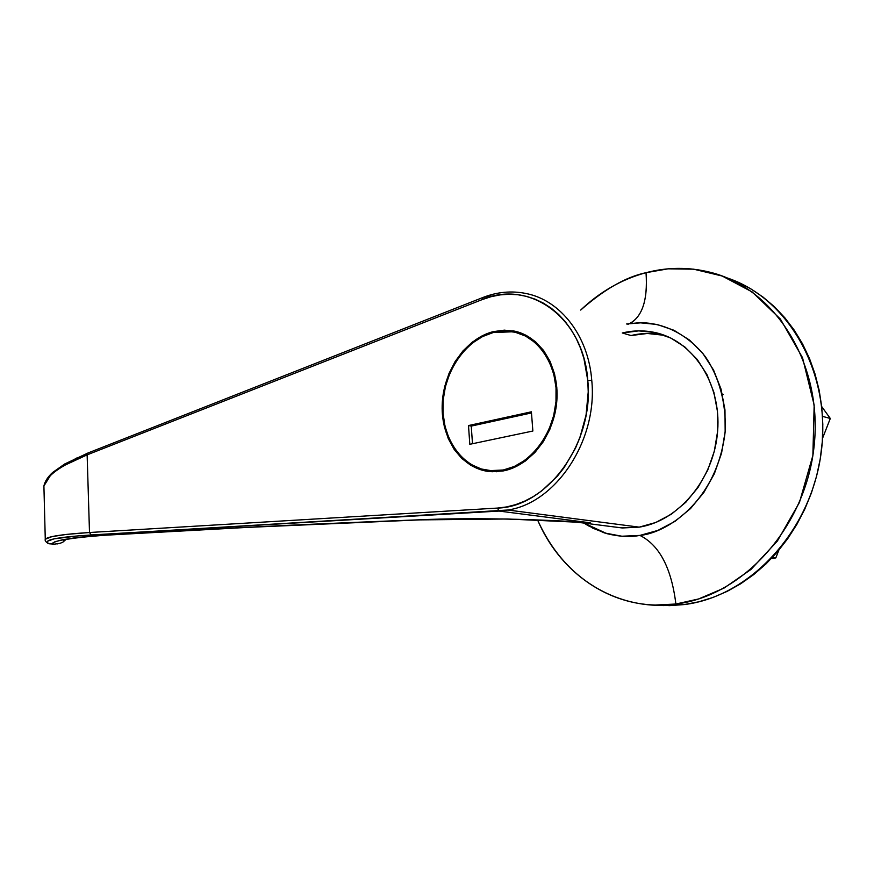 <?xml version="1.0" encoding="UTF-8"?>
<svg xmlns="http://www.w3.org/2000/svg" width="874" height="874" viewBox="0 0 874 874"><rect width="100%" height="100%" fill="white"/><g stroke="black" fill="none" stroke-linecap="round" stroke-linejoin="round"><path stroke-width="1.31" d="M627.882 324.374C641.909 318.158 647.951 300.929 646.028 272.688C621.676 279.319 599.892 291.785 580.675 310.073C604.24 289.349 626.024 276.883 646.028 272.688C667.681 267.007 689.291 266.931 710.89 272.448C775.085 288.551 822.805 363.508 814.207 445.139C806.134 526.803 743.261 595.97 675.886 604.021L684.211 604.568C749.837 596.691 811.378 530.999 821.265 451.891C831.611 372.837 788.337 297.728 726.687 277.779L737.842 282.127L750.744 288.813L762.98 297.04L774.408 306.741L784.885 317.852L794.313 330.263L802.551 343.864L809.499 358.515L815.06 374.061L819.178 390.339L821.768 407.175L822.816 424.382L822.292 441.752L820.205 459.101L816.567 476.232L811.422 492.947L804.834 509.039L796.891 524.356L787.682 538.723L777.325 551.964L765.952 563.97L753.683 574.611L740.671 583.788L727.07 591.414L713.02 597.445L698.687 601.836L684.211 604.568L675.886 604.021C638.479 610.467 571.432 595.238 537.608 520.019C558.497 569.05 603.661 603.617 655.216 605.048L663.628 605.595L684.211 604.568L669.757 605.638L655.642 605.081L663.628 605.595M614.979 527.033L622.55 527.962L639.2 527.142L655.729 522.499L671.483 514.109L685.795 502.288L698.042 487.452L707.7 470.201L714.32 451.235L717.62 431.363L717.467 411.436L713.872 392.284L707.011 374.717L697.212 359.433L684.91 347.033L670.664 337.965L655.052 332.535L638.719 330.875L622.299 332.972L631.017 335.54L622.299 332.972C633.038 330.394 643.734 330.197 654.375 332.393C692.667 340.084 721.4 383.162 717.652 430.948C714.244 478.733 678.88 521.024 639.2 527.142L621.654 527.896L615.001 527.044M639.91 535.412C659.455 545.19 671.44 568.056 675.886 604.021C671.44 568.056 659.455 545.19 639.91 535.412C665.311 533.326 716.625 502.758 725.081 432.412C726.622 403.788 718.996 376.432 705.22 356.516C685.642 331.891 661.301 323.205 642.171 322.724L626.614 323.981L639.386 322.724L657.095 324.462L674.029 330.296L689.52 340.073L702.893 353.489L713.566 370.052L721.039 389.116L724.972 409.906L725.158 431.57L721.563 453.158L714.353 473.752L703.854 492.477L690.526 508.57L674.968 521.374L657.86 530.42L639.91 535.412L621.873 536.232L604.415 532.932L588.224 525.733L584.007 523.078L606.873 533.653C619.251 536.68 630.263 537.259 639.91 535.412M655.216 605.048L675.886 604.021L698.566 598.974L723.967 588.136L750.995 569.444L777.368 541.061L799.448 502.441L812.875 455.485L814.164 405.055L802.529 357.706L780.406 319.086L752.164 291.949L722.197 276.02L693.606 269.181L668.031 268.831L646.028 272.688C647.929 298.864 642.707 315.754 630.362 323.391M631.017 335.54L647.372 333.475L662.962 334.993C652.365 332.797 641.713 332.983 631.017 335.54L647.372 333.475L664.524 335.343L654.375 332.393M493.133 331.661L494.924 332.142L493.133 331.661L482.219 335.791L472.015 342.335L462.859 351.042L455.092 361.563L448.985 373.515L444.735 386.45L442.495 399.91L442.342 413.413L444.287 426.49L448.286 438.65L454.185 449.444L461.811 458.479L470.878 465.383L481.082 469.884L492.051 471.763L503.358 470.911L489.659 471.589C461.756 468.857 441.097 439.065 442.178 405.241C443.02 371.417 465.274 338.741 493.133 331.661L513.202 330.875C539.597 335.441 559.316 365.889 556.869 400.248C554.651 434.597 530.616 465.787 503.358 470.911L514.578 467.317L525.252 461.101L534.954 452.47L543.267 441.752L549.844 429.374L554.411 415.838L556.76 401.69L556.804 387.521L554.553 373.908L550.096 361.421L543.65 350.54L535.478 341.701L525.929 335.223L515.42 331.333L504.342 330.143L493.133 331.661M43.886 486.086C46.071 475.915 60.481 465.503 87.138 454.851L64.862 465.187C58.187 469.054 53.358 472.506 50.386 475.543L43.908 485.988L45.273 539.258L51.992 536.603L66.795 534.375L89.498 532.506L87.138 454.851L482.306 299.553L491.101 296.679L500.048 294.899L509.039 294.254L517.987 294.757L526.793 296.428L535.347 299.258L543.562 303.223L551.341 308.293L558.584 314.432L565.205 321.566L571.115 329.64L576.25 338.555L580.533 348.202L583.919 358.504L587.787 380.507L588.224 391.956L586.061 415.074L579.932 437.546L575.474 448.198L564.058 467.688L557.241 476.308L541.814 490.806L533.402 496.519L524.651 501.141L515.671 504.626L506.559 506.942L497.437 508.078L89.498 532.506L87.138 454.851L482.306 299.553L482.929 297.488L482.306 299.553C529.36 279.057 583.69 317.601 587.787 380.507L591.753 380.354C588.421 336.042 560.704 300.503 526.607 293.62C560.704 300.503 588.421 336.042 591.753 380.354C597.947 440.157 556.006 503.074 507.86 510.012L639.2 527.142L507.86 510.012L79.053 535.773L54.122 538.832L47.578 541.214L47.305 542.459L48.977 543.715L51.741 543.934L54.8 541.814L62.305 539.804L74.356 537.892L110.976 534.659L264.101 526.454L418.799 519.822L461.483 518.817L507.739 519.003L590.245 522.805L499.065 511.061L590.245 522.805L576.152 522.051M525.777 293.446C511.388 290.594 497.098 291.949 482.929 297.488L88.023 452.983L87.138 454.851L88.001 452.983L64.752 463.963L52.659 472.463C47.808 476.898 44.891 481.41 43.908 485.988L44.028 490.696M62.764 542.241L65.779 539.651M483.53 297.477L492.007 294.658M57.094 543.956L59.814 543.377L54.396 544.141L49.108 543.781M50.616 475.314L58.547 468.344L76.781 457.998M722.339 394.054L723.235 394.48M576.862 522.095L590.245 522.805L576.96 522.128M63.289 540.219C67.298 538.865 80.135 537.27 101.788 535.412L246.435 527.448L419.728 519.888L504.659 519.025C558.934 520.434 563.949 521.527 581.734 522.39L590.245 522.805C544.087 519.309 472.659 517.408 418.799 519.822L419.728 519.888L418.799 519.822C329.367 523.253 251.155 526.847 184.163 530.627C146.493 532.79 106.104 534.495 80.845 537.128C63.19 539.203 53.489 541.465 51.741 543.934L54.396 544.141M59.814 543.377L62.578 542.361M591.753 380.354L587.787 380.507C594.375 442.834 547.255 507.171 497.437 508.078L499.065 511.061L507.86 510.012C556.006 503.074 597.947 440.157 591.753 380.354M52.801 544.065L48.977 543.715C41.996 540.132 56.067 537.215 91.202 534.954L499.065 511.061L497.437 508.078L89.498 532.506L91.202 534.954L89.498 532.506C62.371 534.254 47.622 536.505 45.251 539.291M771.36 558.552L775.817 557.907L772.354 557.503L775.817 557.907L778.832 550.194L775.817 557.907L771.36 558.552M822.521 438.377L830.3 418.471L822.532 416.374L830.3 418.471L821.702 406.563L830.3 418.471L822.521 438.377M503.293 469.993L489.724 470.66C462.204 467.961 441.818 438.551 442.889 405.154C443.73 371.778 465.7 339.516 493.198 332.546L512.972 331.77C539.029 336.272 558.508 366.315 556.093 400.226C553.919 434.127 530.201 464.935 503.293 469.993L514.36 466.454L524.892 460.314L534.462 451.792L542.667 441.217L549.156 429.003L553.668 415.642L555.984 401.679L556.028 387.695L553.81 374.269L549.418 361.934L543.049 351.206L534.986 342.477L525.58 336.075L515.19 332.229L504.254 331.049L493.198 332.546L482.426 336.621L472.342 343.078L463.307 351.676L455.638 362.054L449.607 373.853L445.412 386.625L443.194 399.921L443.052 413.26L444.975 426.162L448.919 438.169L454.742 448.832L462.27 457.747L471.228 464.564L481.301 468.988L492.128 470.846L503.293 469.993M468.497 425.562L531.392 411.807L532.867 431.024L469.808 444.298L468.497 425.562L531.392 411.807L532.867 431.024L469.808 444.298L468.497 425.562L471.25 426.086L468.497 425.562M531.479 412.943L471.25 426.086L472.495 443.741L471.25 426.086L531.479 412.943M621.654 527.896L575.769 522.029M592.397 528.027L606.873 533.653M581.734 522.39L576.556 522.073M45.273 539.258C44.727 540.536 45.765 541.989 48.398 543.628L49.064 543.77M520.522 332.852L513.202 330.875M520.183 333.715L526.115 335.321M489.724 470.671L496.552 471.752"/></g></svg>
